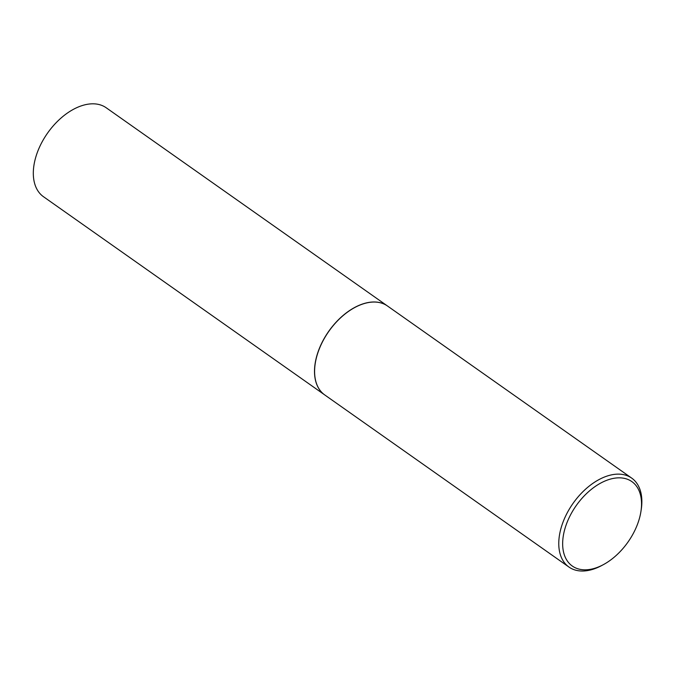 <?xml version="1.0" encoding="UTF-8"?>
<svg xmlns="http://www.w3.org/2000/svg" width="675" height="675" viewBox="0 0 675 675"><rect width="100%" height="100%" fill="white"/><g stroke="black" fill="none" stroke-linecap="round" stroke-linejoin="round"><path stroke-width="1.01" d="M387.45 305.977A54.422 33.353 125.2 0 0 387.408 305.944L106.211 107.772A54.422 33.353 125.2 0 0 37.024 153.301A54.422 33.353 125.2 0 0 43.512 196.737L324.709 394.909A54.422 33.353 125.2 0 0 324.751 394.942M387.408 305.944A54.422 33.353 125.2 0 0 318.212 351.473A54.422 33.353 125.2 0 0 324.709 394.909M354.738 307.53A54.287 33.269 125.2 0 0 354.696 307.555A54.287 33.269 125.2 0 0 318.313 351.473A54.287 33.269 125.2 0 0 315.225 363.563A54.287 33.269 125.2 0 0 315.217 363.614M640.955 511.329L641.25 509.406A54.422 33.353 125.2 0 0 631.665 478.086L387.492 306.003A54.422 33.353 125.2 0 0 354.78 307.513A54.422 33.353 125.2 0 0 318.305 351.54A54.422 33.353 125.2 0 0 315.208 363.665A54.422 33.353 125.2 0 0 324.793 394.976L568.966 567.059A54.422 33.353 125.2 0 0 601.678 565.549L603.391 564.629A51.654 31.658 125.2 0 0 638.018 522.838A51.654 31.658 125.2 0 0 640.955 511.329A51.654 31.658 125.2 0 0 613.71 478.339A51.654 31.658 125.2 0 0 566.182 524.821A51.654 31.658 125.2 0 0 603.391 564.629M631.665 478.086A54.422 33.353 125.2 0 0 562.477 523.623A54.422 33.353 125.2 0 0 568.966 567.059"/></g></svg>
